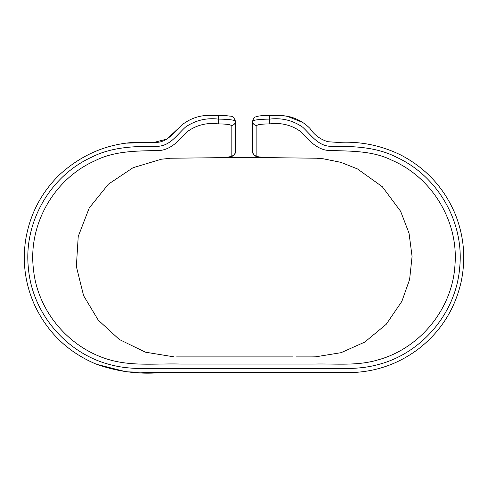 <?xml version="1.0" encoding="UTF-8"?>
<svg xmlns="http://www.w3.org/2000/svg" width="488" height="488" viewBox="0 0 488 488"><rect width="100%" height="100%" fill="white"/><g stroke="black" fill="none" stroke-linecap="round" stroke-linejoin="round"><path stroke-width="0.73" d="M256.871 156.038C257.627 157.026 261.91 157.563 269.73 157.661L218.307 157.661C226.109 157.569 230.397 157.026 231.166 156.038L231.166 125.52C230.409 124.531 226.127 123.995 218.313 123.897C206.607 122.403 196.084 125.129 186.733 132.077C179.346 140.184 171.447 149.297 159.704 150.53C137.579 150.963 114.54 150.664 94.642 160.912C53.93 179.078 28.036 224.602 33.416 268.864C37.545 313.192 72.505 352.275 116.113 361.419C137.714 366.037 159.716 363.316 181.53 364.072L312.643 364.072C334.414 363.432 356.636 366.262 377.669 359.979C419.973 348.603 452.449 308.788 454.962 265.069C458.659 221.351 432.13 177.419 391.76 160.18C372.027 150.322 349.286 151.243 327.625 150.408C316.297 148.98 308.69 140.099 301.334 132.083C292.099 125.16 281.558 122.433 269.724 123.897C261.928 123.995 257.64 124.531 256.871 125.52L256.871 156.038A4.282 4.252 180 0 1 252.589 151.792L252.589 121.268C253.614 119.95 259.323 119.231 269.724 119.109C281.954 117.675 292.977 120.408 302.792 127.289C311.009 134.914 317.889 145.668 330.089 146.315C352.781 146.138 376.254 146.784 396.591 157.276C438.132 176.247 464.582 222.656 459.647 268.01C455.932 313.449 421.229 354.044 376.925 364.89C354.977 370.691 332.743 367.745 310.624 368.47L177.791 368.47C155.672 367.72 133.438 370.697 111.484 364.987C66.978 354.251 32.178 313.613 28.402 268.144C23.406 222.699 49.886 176.26 91.463 157.27C111.789 146.766 135.347 146.162 158.075 146.296C170.562 145.57 177.217 134.432 185.593 127.02C195.45 120.322 206.357 117.681 218.313 119.109C228.732 119.237 234.447 119.957 235.448 121.268L235.448 151.792A4.282 4.252 180 0 1 231.166 156.038M269.766 115.394L286.651 116.083L302.371 122.281M340.295 372.637L156.764 372.631L126.258 371.819L96.88 364.39M127.154 143.124L154.043 142.417L166.963 139.043L176.784 129.838M256.871 144.747L256.871 125.52A4.282 4.252 180 0 1 252.589 121.268C254.016 116.29 254.974 117.334 257.981 116.205C261.483 115.693 261.525 115.503 269.724 115.363L269.724 123.897M218.313 115.394L218.313 115.363C221.223 115.259 228.36 115.76 229.921 116.181C232.331 115.833 234.173 117.529 235.448 121.268A4.282 4.252 180 0 1 231.166 125.52M218.313 123.897L218.313 115.363L205.881 115.455C197.39 116.187 189.74 119.096 182.915 124.184C174.454 131.449 167.701 142.978 154.916 142.392L152.829 142.423C117.059 139.946 85.979 150.688 59.603 174.649C41.053 192.797 29.713 214.677 25.59 240.297C22.326 262.703 25.309 284.248 34.532 304.927C47.391 332.31 67.722 351.952 95.526 363.853C116.492 371.563 138.196 374.485 160.65 372.637L352.36 372.558C377.035 371.527 399.208 363.548 418.887 348.621C440.841 331.346 454.926 309.087 461.136 281.844C466.064 258.304 463.96 235.405 454.822 213.158C443.775 187.575 425.933 168.281 401.295 155.269C381.409 145.406 360.351 141.124 338.105 142.429L327.942 141.721C320.378 139.458 314.388 135.023 309.965 128.429C304.506 122.903 298.028 119.078 290.531 116.949L282.57 115.491L269.724 115.394M235.448 151.792C234.02 156.764 233.063 155.727 230.055 156.849C226.554 157.368 226.511 157.551 218.307 157.697L218.307 157.661M311.393 356.893L315.535 356.832L341.13 352.671L364.792 342.064L386.191 324.337L401.85 301.383L409.603 279.52L412.073 256.456L409.029 233.191L400.611 211.286L382.348 186.758L357.49 168.946L340.856 162.339L323.312 158.789L316.596 158.222L269.73 157.661M218.307 157.697L171.483 158.228M170.3 158.295L161.314 159.228L132.998 167.732L108.421 184.159L89.249 207.949L78.233 236.442L76.36 266.466L83.594 295.667L98.259 320.146L119.267 339.459L145.357 352.165L174.002 356.862M176.626 356.887L293.203 356.893M296.295 356.893L310.838 356.893M252.589 151.792C254.126 156.849 254.87 155.69 258.115 156.874L269.73 157.697"/></g></svg>
